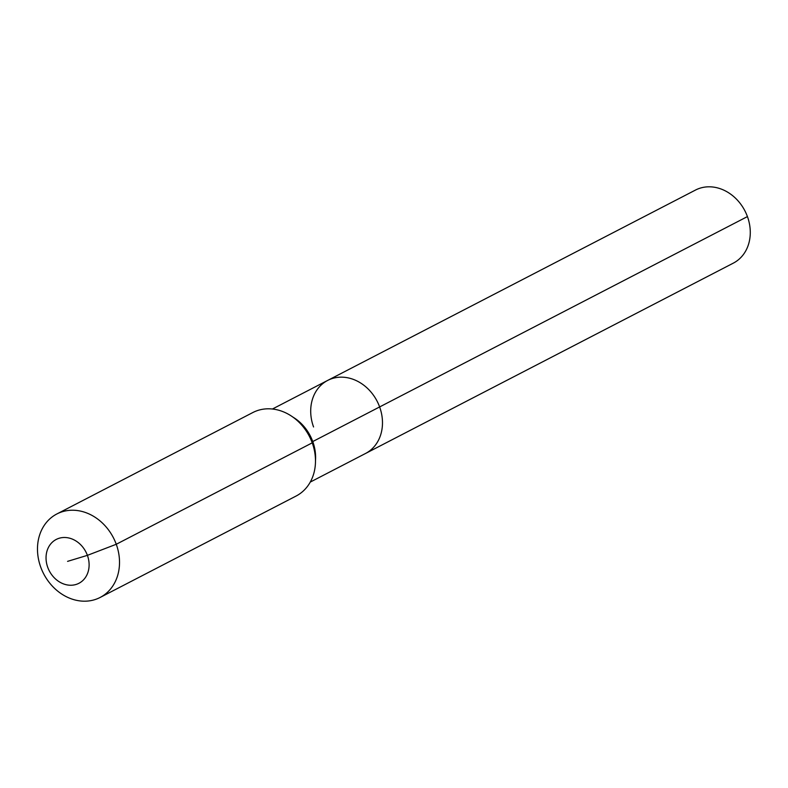 <?xml version="1.0" encoding="UTF-8"?>
<svg xmlns="http://www.w3.org/2000/svg" width="788" height="788" viewBox="0 0 788 788"><rect width="100%" height="100%" fill="white"/><g stroke="black" fill="none" stroke-linecap="round" stroke-linejoin="round"><path stroke-width="1.18" d="M313.555 426.968A41.143 34.347 62.6 0 1 327.68 380.417L695.479 190.066A41.143 34.347 62.6 0 1 747.428 216.592A41.143 34.347 62.6 0 1 733.303 263.143L365.504 453.494A41.143 34.347 62.6 0 0 379.629 406.943A41.143 34.347 62.6 0 1 365.504 453.494L310.255 482.089M272.431 409.011L327.68 380.417A41.143 34.347 62.6 0 1 379.629 406.943L747.428 216.592M67.581 561.361L87.399 555.353A24.684 20.606 62.6 0 1 75.993 584.479A24.684 20.606 62.6 0 1 47.753 567.37A24.684 20.606 62.6 0 1 59.169 538.253A24.684 20.606 62.6 0 1 87.399 555.353L116.26 544.272A47.024 39.252 62.6 0 1 100.106 597.471A47.024 39.252 62.6 0 1 40.74 567.153A47.024 39.252 62.6 0 1 56.884 513.953A47.024 39.252 62.6 0 1 116.26 544.272L312.225 442.846A47.024 39.252 62.6 0 1 296.081 496.046L100.106 597.471M56.884 513.953L252.849 412.528A47.024 39.252 62.6 0 1 312.225 442.846M327.68 380.417A41.143 34.347 62.6 0 1 379.629 406.943L312.757 441.556A41.143 34.347 62.6 0 1 315.486 460.694M292.919 417.098A41.143 34.347 62.6 0 1 312.757 441.556"/></g></svg>
